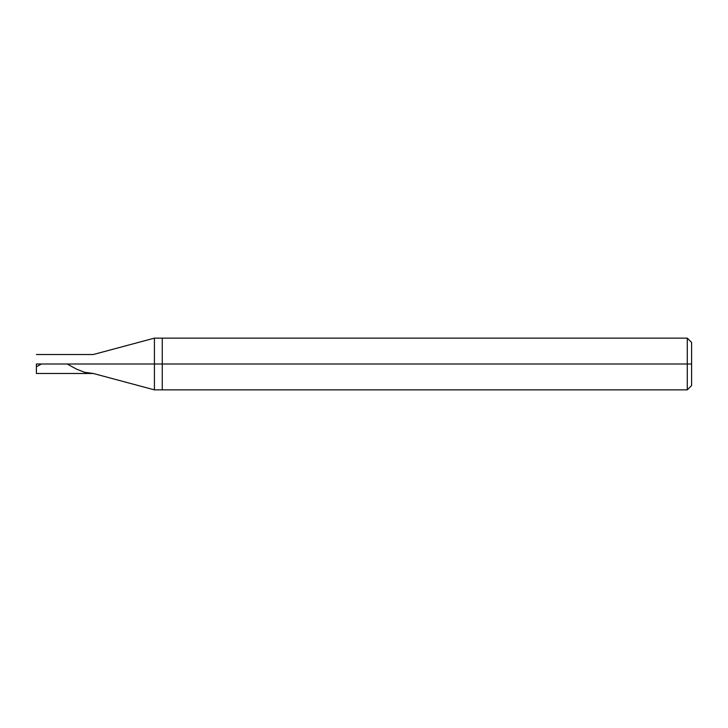 <?xml version="1.0" encoding="UTF-8"?>
<svg xmlns="http://www.w3.org/2000/svg" width="728" height="728" viewBox="0 0 728 728"><rect width="100%" height="100%" fill="white"/><g stroke="black" fill="none" stroke-linecap="round" stroke-linejoin="round"><path stroke-width="1.09" d="M36.4 364C36.4 376.23 36.4 376.23 36.4 364C36.4 376.23 36.4 376.23 36.4 364L93.302 364C93.302 376.23 93.302 376.23 93.302 364C93.302 376.23 93.302 376.23 93.302 364C93.302 351.77 93.302 351.77 93.302 364L36.4 364C36.4 351.77 36.4 351.77 36.4 364C36.4 351.77 36.4 351.77 36.4 364L36.4 373.055M93.302 364C93.302 376.23 93.302 376.23 93.302 364L154.427 364L154.427 389.862L154.427 364L154.427 389.862L154.427 364L162.271 364L162.271 389.862L162.271 364L162.271 389.862L162.271 364L687.287 364L687.287 389.862L687.287 364L687.287 389.862L687.287 364L691.6 364L691.6 385.549L691.6 342.451L691.6 364L687.287 364L687.287 338.138L687.287 364L162.271 364L162.271 338.138L162.271 364L154.427 364L154.427 338.138L154.427 364L93.302 364C93.302 351.77 93.302 351.77 93.302 364C93.302 351.77 93.302 351.77 93.302 364M154.427 364L154.427 338.138L154.427 364M162.271 364L162.271 338.138L162.271 364M687.287 364L687.287 338.138L687.287 364M67.149 364L76.922 369.314L84.675 372.308L93.302 373.482L154.427 389.862L687.287 389.862L691.6 385.549M36.4 364.246L36.4 366.812L41.35 364M36.4 373.482L93.302 373.482M36.4 354.518L93.302 354.518L154.427 338.138L687.287 338.138L691.6 342.451"/></g></svg>
